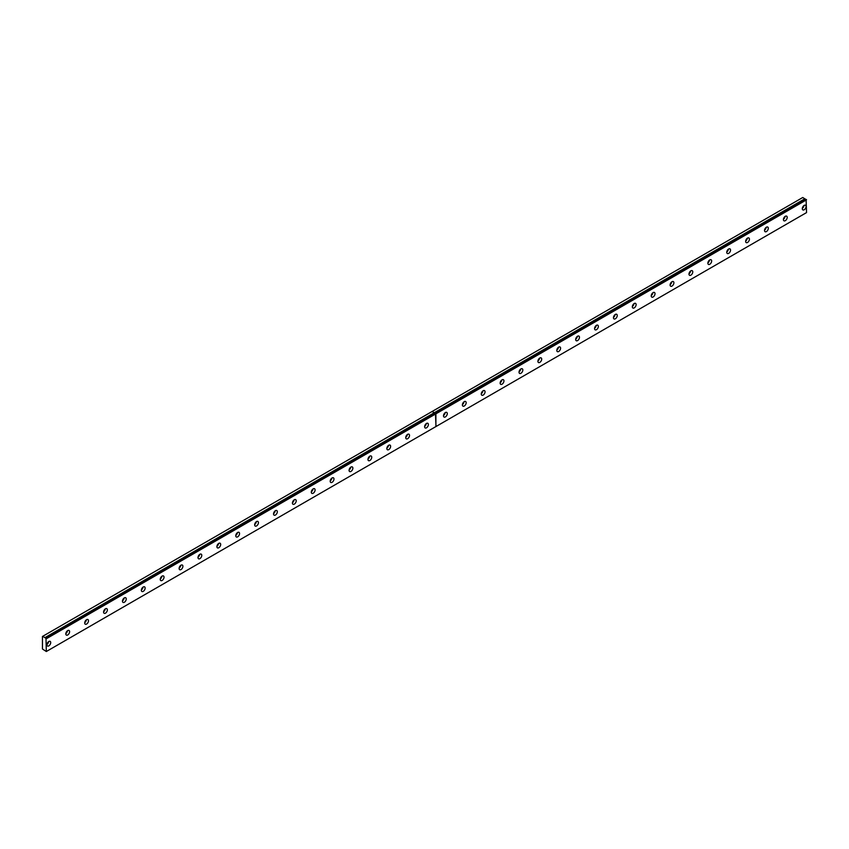 <?xml version="1.0" encoding="UTF-8"?>
<svg xmlns="http://www.w3.org/2000/svg" width="849" height="849" viewBox="0 0 849 849"><rect width="100%" height="100%" fill="white"/><g stroke="black" fill="none" stroke-linecap="round" stroke-linejoin="round"><path stroke-width="1.27" d="M435.452 413.357L806.083 199.409L806.55 212.59L435.993 426.527L435.452 413.357L45.846 638.331L44.912 637.652L434.433 412.879L432.215 411.425L42.45 636.463L42.45 648.997L46.324 651.512L45.995 638.236L435.431 413.399L45.995 638.236M805.797 199.536L802.772 197.488L432.215 411.425M785.304 220.666A2.674 1.539 120 0 0 787.055 218.31A2.674 1.539 120 0 0 786.641 216.166A2.674 1.539 120 0 0 785.304 216.304A2.674 1.539 120 0 0 783.563 218.649A2.674 1.539 120 0 0 783.967 220.793A2.674 1.539 120 0 0 785.304 220.666M783.436 219.265A2.674 1.539 120 0 0 785.049 216.463M766.424 231.565A2.674 1.539 120 0 0 768.165 229.209A2.674 1.539 120 0 0 767.761 227.065A2.674 1.539 120 0 0 766.424 227.203A2.674 1.539 120 0 0 764.673 229.559A2.674 1.539 120 0 0 765.087 231.692A2.674 1.539 120 0 0 766.424 231.565M764.546 230.175A2.674 1.539 120 0 0 766.169 227.373M747.534 242.464A2.674 1.539 120 0 0 749.285 240.108A2.674 1.539 120 0 0 748.871 237.975A2.674 1.539 120 0 0 747.534 238.102A2.674 1.539 120 0 0 745.793 240.458A2.674 1.539 120 0 0 746.197 242.602A2.674 1.539 120 0 0 747.534 242.464M745.666 241.074A2.674 1.539 120 0 0 747.279 238.272M728.654 253.373A2.674 1.539 120 0 0 730.395 251.017A2.674 1.539 120 0 0 729.991 248.874A2.674 1.539 120 0 0 728.654 249.012A2.674 1.539 120 0 0 726.903 251.357A2.674 1.539 120 0 0 727.317 253.501A2.674 1.539 120 0 0 728.654 253.373M726.786 251.973A2.674 1.539 120 0 0 728.4 249.171M709.764 264.272A2.674 1.539 120 0 0 711.515 261.917A2.674 1.539 120 0 0 711.101 259.783A2.674 1.539 120 0 0 709.764 259.911A2.674 1.539 120 0 0 708.024 262.267A2.674 1.539 120 0 0 708.437 264.4A2.674 1.539 120 0 0 709.764 264.272M707.896 262.882A2.674 1.539 120 0 0 709.52 260.081M690.884 275.172A2.674 1.539 120 0 0 692.625 272.826A2.674 1.539 120 0 0 692.222 270.682A2.674 1.539 120 0 0 690.884 270.81A2.674 1.539 120 0 0 689.144 273.166A2.674 1.539 120 0 0 689.547 275.309A2.674 1.539 120 0 0 690.884 275.172M689.017 273.781A2.674 1.539 120 0 0 690.63 270.98M672.005 286.081A2.674 1.539 120 0 0 673.745 283.725A2.674 1.539 120 0 0 673.331 281.581A2.674 1.539 120 0 0 672.005 281.719A2.674 1.539 120 0 0 670.254 284.065A2.674 1.539 120 0 0 670.668 286.209A2.674 1.539 120 0 0 672.005 286.081M670.126 284.68A2.674 1.539 120 0 0 671.75 281.879M653.114 296.98A2.674 1.539 120 0 0 654.866 294.624A2.674 1.539 120 0 0 654.452 292.491A2.674 1.539 120 0 0 653.114 292.618A2.674 1.539 120 0 0 651.374 294.974A2.674 1.539 120 0 0 651.777 297.108A2.674 1.539 120 0 0 653.114 296.98M651.247 295.59A2.674 1.539 120 0 0 652.86 292.788M634.235 307.879A2.674 1.539 120 0 0 635.975 305.534A2.674 1.539 120 0 0 635.572 303.39A2.674 1.539 120 0 0 634.235 303.517A2.674 1.539 120 0 0 632.484 305.873A2.674 1.539 120 0 0 632.898 308.017A2.674 1.539 120 0 0 634.235 307.879M632.356 306.489A2.674 1.539 120 0 0 633.98 303.687M615.345 318.789A2.674 1.539 120 0 0 617.096 316.433A2.674 1.539 120 0 0 616.682 314.289A2.674 1.539 120 0 0 615.345 314.427A2.674 1.539 120 0 0 613.604 316.773A2.674 1.539 120 0 0 614.007 318.916A2.674 1.539 120 0 0 615.345 318.789M613.477 317.388A2.674 1.539 120 0 0 615.09 314.586M596.465 329.688A2.674 1.539 120 0 0 598.205 327.332A2.674 1.539 120 0 0 597.802 325.199A2.674 1.539 120 0 0 596.465 325.326A2.674 1.539 120 0 0 594.714 327.682A2.674 1.539 120 0 0 595.128 329.815A2.674 1.539 120 0 0 596.465 329.688M594.597 328.298A2.674 1.539 120 0 0 596.21 325.496M577.575 340.587A2.674 1.539 120 0 0 579.326 338.242A2.674 1.539 120 0 0 578.912 336.098A2.674 1.539 120 0 0 577.575 336.225A2.674 1.539 120 0 0 575.834 338.581A2.674 1.539 120 0 0 576.248 340.725A2.674 1.539 120 0 0 577.575 340.587M575.707 339.197A2.674 1.539 120 0 0 577.331 336.395M558.695 351.497A2.674 1.539 120 0 0 560.436 349.141A2.674 1.539 120 0 0 560.032 346.997A2.674 1.539 120 0 0 558.695 347.135A2.674 1.539 120 0 0 556.955 349.48A2.674 1.539 120 0 0 557.358 351.624A2.674 1.539 120 0 0 558.695 351.497M556.827 350.096A2.674 1.539 120 0 0 558.44 347.294M539.815 362.396A2.674 1.539 120 0 0 541.556 360.04A2.674 1.539 120 0 0 541.142 357.907A2.674 1.539 120 0 0 539.815 358.034A2.674 1.539 120 0 0 538.064 360.39A2.674 1.539 120 0 0 538.478 362.523A2.674 1.539 120 0 0 539.815 362.396M537.937 361.005A2.674 1.539 120 0 0 539.561 358.204M520.925 373.295A2.674 1.539 120 0 0 522.676 370.949A2.674 1.539 120 0 0 522.262 368.806A2.674 1.539 120 0 0 520.925 368.933A2.674 1.539 120 0 0 519.185 371.289A2.674 1.539 120 0 0 519.588 373.433A2.674 1.539 120 0 0 520.925 373.295M519.057 371.904A2.674 1.539 120 0 0 520.67 369.103M502.046 384.204A2.674 1.539 120 0 0 503.786 381.848A2.674 1.539 120 0 0 503.383 379.705A2.674 1.539 120 0 0 502.046 379.843A2.674 1.539 120 0 0 500.294 382.199A2.674 1.539 120 0 0 500.708 384.332A2.674 1.539 120 0 0 502.046 384.204M500.167 382.803A2.674 1.539 120 0 0 501.791 380.002M483.155 395.103A2.674 1.539 120 0 0 484.906 392.747A2.674 1.539 120 0 0 484.492 390.614A2.674 1.539 120 0 0 483.155 390.742A2.674 1.539 120 0 0 481.415 393.098A2.674 1.539 120 0 0 481.829 395.231A2.674 1.539 120 0 0 483.155 395.103M481.287 393.713A2.674 1.539 120 0 0 482.901 390.911M464.276 406.002A2.674 1.539 120 0 0 466.016 403.657A2.674 1.539 120 0 0 465.613 401.513A2.674 1.539 120 0 0 464.276 401.641A2.674 1.539 120 0 0 462.535 403.997A2.674 1.539 120 0 0 462.938 406.14A2.674 1.539 120 0 0 464.276 406.002M462.408 404.612A2.674 1.539 120 0 0 464.021 401.81M445.385 416.912A2.674 1.539 120 0 0 447.136 414.556A2.674 1.539 120 0 0 446.723 412.412A2.674 1.539 120 0 0 445.385 412.55A2.674 1.539 120 0 0 443.645 414.906A2.674 1.539 120 0 0 444.059 417.039A2.674 1.539 120 0 0 445.385 416.912M443.518 415.522A2.674 1.539 120 0 0 445.141 412.71M804.194 209.756A2.674 1.539 120 0 0 805.934 207.4A2.674 1.539 120 0 0 805.521 205.267A2.674 1.539 120 0 0 804.194 205.394A2.674 1.539 120 0 0 802.443 207.75A2.674 1.539 120 0 0 802.857 209.894A2.674 1.539 120 0 0 804.194 209.756M802.316 208.366A2.674 1.539 120 0 0 803.939 205.564M426.506 427.811A2.674 1.539 120 0 0 428.246 425.455A2.674 1.539 120 0 0 427.843 423.322A2.674 1.539 120 0 0 426.506 423.449A2.674 1.539 120 0 0 424.765 425.805A2.674 1.539 120 0 0 425.169 427.949A2.674 1.539 120 0 0 426.506 427.811M424.638 426.421A2.674 1.539 120 0 0 426.251 423.619M407.626 438.71A2.674 1.539 120 0 0 409.367 436.365A2.674 1.539 120 0 0 408.953 434.221A2.674 1.539 120 0 0 407.626 434.348A2.674 1.539 120 0 0 405.875 436.704A2.674 1.539 120 0 0 406.289 438.848A2.674 1.539 120 0 0 407.626 438.71M405.748 437.32A2.674 1.539 120 0 0 407.371 434.518M388.736 449.62A2.674 1.539 120 0 0 390.487 447.264A2.674 1.539 120 0 0 390.073 445.12A2.674 1.539 120 0 0 388.736 445.258A2.674 1.539 120 0 0 386.995 447.614A2.674 1.539 120 0 0 387.399 449.747A2.674 1.539 120 0 0 388.736 449.62M386.868 448.23A2.674 1.539 120 0 0 388.481 445.417M369.856 460.519A2.674 1.539 120 0 0 371.597 458.163A2.674 1.539 120 0 0 371.193 456.03A2.674 1.539 120 0 0 369.856 456.157A2.674 1.539 120 0 0 368.105 458.513A2.674 1.539 120 0 0 368.519 460.657A2.674 1.539 120 0 0 369.856 460.519M367.978 459.129A2.674 1.539 120 0 0 369.602 456.327M350.966 471.418A2.674 1.539 120 0 0 352.717 469.072A2.674 1.539 120 0 0 352.303 466.929A2.674 1.539 120 0 0 350.966 467.056A2.674 1.539 120 0 0 349.226 469.412A2.674 1.539 120 0 0 349.639 471.556A2.674 1.539 120 0 0 350.966 471.418M349.098 470.028A2.674 1.539 120 0 0 350.722 467.226M332.086 482.328A2.674 1.539 120 0 0 333.827 479.972A2.674 1.539 120 0 0 333.424 477.828A2.674 1.539 120 0 0 332.086 477.966A2.674 1.539 120 0 0 330.346 480.322A2.674 1.539 120 0 0 330.749 482.455A2.674 1.539 120 0 0 332.086 482.328M330.219 480.937A2.674 1.539 120 0 0 331.832 478.125M313.207 493.227A2.674 1.539 120 0 0 314.947 490.871A2.674 1.539 120 0 0 314.533 488.737A2.674 1.539 120 0 0 313.207 488.865A2.674 1.539 120 0 0 311.456 491.221A2.674 1.539 120 0 0 311.87 493.365A2.674 1.539 120 0 0 313.207 493.227M311.328 491.836A2.674 1.539 120 0 0 312.952 489.035M294.316 504.126A2.674 1.539 120 0 0 296.057 501.78A2.674 1.539 120 0 0 295.654 499.637A2.674 1.539 120 0 0 294.316 499.774A2.674 1.539 120 0 0 292.576 502.12A2.674 1.539 120 0 0 292.979 504.264A2.674 1.539 120 0 0 294.316 504.126M292.449 502.735A2.674 1.539 120 0 0 294.062 499.934M275.437 515.035A2.674 1.539 120 0 0 277.177 512.679A2.674 1.539 120 0 0 276.763 510.536A2.674 1.539 120 0 0 275.437 510.673A2.674 1.539 120 0 0 273.686 513.029A2.674 1.539 120 0 0 274.1 515.163A2.674 1.539 120 0 0 275.437 515.035M273.558 513.645A2.674 1.539 120 0 0 275.182 510.833M256.547 525.934A2.674 1.539 120 0 0 258.298 523.578A2.674 1.539 120 0 0 257.884 521.445A2.674 1.539 120 0 0 256.547 521.573A2.674 1.539 120 0 0 254.806 523.929A2.674 1.539 120 0 0 255.209 526.072A2.674 1.539 120 0 0 256.547 525.934M254.679 524.544A2.674 1.539 120 0 0 256.292 521.742M237.667 536.833A2.674 1.539 120 0 0 239.407 534.488A2.674 1.539 120 0 0 239.004 532.344A2.674 1.539 120 0 0 237.667 532.482A2.674 1.539 120 0 0 235.916 534.828A2.674 1.539 120 0 0 236.33 536.971A2.674 1.539 120 0 0 237.667 536.833M235.789 535.443A2.674 1.539 120 0 0 237.412 532.641M218.777 547.743A2.674 1.539 120 0 0 220.528 545.387A2.674 1.539 120 0 0 220.114 543.243A2.674 1.539 120 0 0 218.777 543.381A2.674 1.539 120 0 0 217.036 545.737A2.674 1.539 120 0 0 217.45 547.87A2.674 1.539 120 0 0 218.777 547.743M216.909 546.353A2.674 1.539 120 0 0 218.533 543.54M199.897 558.642A2.674 1.539 120 0 0 201.638 556.286A2.674 1.539 120 0 0 201.234 554.153A2.674 1.539 120 0 0 199.897 554.28A2.674 1.539 120 0 0 198.157 556.636A2.674 1.539 120 0 0 198.56 558.78A2.674 1.539 120 0 0 199.897 558.642M198.029 557.252A2.674 1.539 120 0 0 199.642 554.45M181.017 569.552A2.674 1.539 120 0 0 182.758 567.196A2.674 1.539 120 0 0 182.344 565.052A2.674 1.539 120 0 0 181.017 565.19A2.674 1.539 120 0 0 179.266 567.535A2.674 1.539 120 0 0 179.68 569.679A2.674 1.539 120 0 0 181.017 569.552M179.139 568.151A2.674 1.539 120 0 0 180.763 565.349M162.127 580.451A2.674 1.539 120 0 0 163.878 578.095A2.674 1.539 120 0 0 163.464 575.951A2.674 1.539 120 0 0 162.127 576.089A2.674 1.539 120 0 0 160.387 578.445A2.674 1.539 120 0 0 160.79 580.578A2.674 1.539 120 0 0 162.127 580.451M160.259 579.06A2.674 1.539 120 0 0 161.872 576.259M143.248 591.35A2.674 1.539 120 0 0 144.988 588.994A2.674 1.539 120 0 0 144.585 586.861A2.674 1.539 120 0 0 143.248 586.988A2.674 1.539 120 0 0 141.496 589.344A2.674 1.539 120 0 0 141.91 591.488A2.674 1.539 120 0 0 143.248 591.35M141.369 589.959A2.674 1.539 120 0 0 142.993 587.158M124.357 602.259A2.674 1.539 120 0 0 126.108 599.903A2.674 1.539 120 0 0 125.694 597.76A2.674 1.539 120 0 0 124.357 597.898A2.674 1.539 120 0 0 122.617 600.243A2.674 1.539 120 0 0 123.02 602.387A2.674 1.539 120 0 0 124.357 602.259M122.489 600.859A2.674 1.539 120 0 0 124.103 598.057M105.478 613.158A2.674 1.539 120 0 0 107.218 610.802A2.674 1.539 120 0 0 106.815 608.659A2.674 1.539 120 0 0 105.478 608.797A2.674 1.539 120 0 0 103.727 611.153A2.674 1.539 120 0 0 104.14 613.286A2.674 1.539 120 0 0 105.478 613.158M103.599 611.768A2.674 1.539 120 0 0 105.223 608.966M86.587 624.057A2.674 1.539 120 0 0 88.338 621.701A2.674 1.539 120 0 0 87.925 619.568A2.674 1.539 120 0 0 86.587 619.696A2.674 1.539 120 0 0 84.847 622.052A2.674 1.539 120 0 0 85.261 624.195A2.674 1.539 120 0 0 86.587 624.057M84.72 622.667A2.674 1.539 120 0 0 86.343 619.866M67.708 634.967A2.674 1.539 120 0 0 69.448 632.611A2.674 1.539 120 0 0 69.045 630.467A2.674 1.539 120 0 0 67.708 630.605A2.674 1.539 120 0 0 65.967 632.951A2.674 1.539 120 0 0 66.371 635.094A2.674 1.539 120 0 0 67.708 634.967M65.84 633.566A2.674 1.539 120 0 0 67.453 630.765M48.828 645.866A2.674 1.539 120 0 0 50.569 643.51A2.674 1.539 120 0 0 50.155 641.366A2.674 1.539 120 0 0 48.828 641.504A2.674 1.539 120 0 0 47.077 643.86A2.674 1.539 120 0 0 47.491 645.993A2.674 1.539 120 0 0 48.828 645.866M46.95 644.476A2.674 1.539 120 0 0 48.573 641.674M806.083 199.409L435.495 413.336L806.03 199.398M432.12 411.489L434.295 412.731L44.912 637.652M44.848 637.578L42.683 636.326M435.993 413.771L806.55 199.833M46.462 638.671L435.898 413.824L435.898 426.58L46.462 651.427M435.855 413.527L806.412 199.589M46.324 638.427L435.388 413.389M804.937 198.74L434.38 412.678M434.433 412.763L805.001 198.815"/></g></svg>
